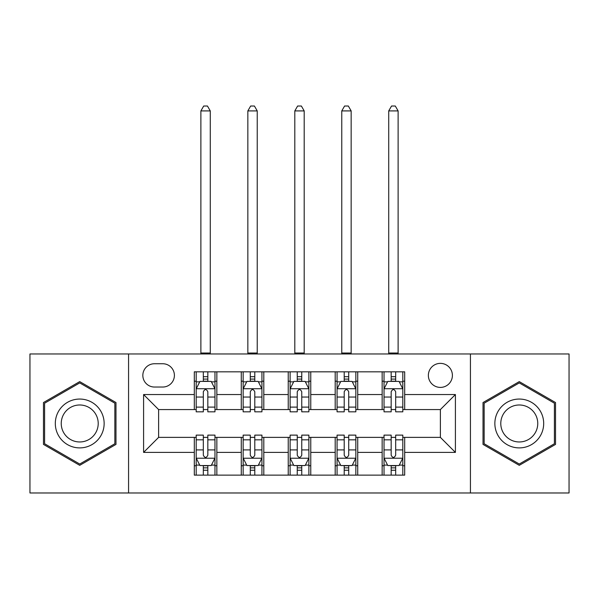 <?xml version="1.0" encoding="UTF-8"?>
<svg xmlns="http://www.w3.org/2000/svg" width="599" height="599" viewBox="0 0 599 599"><rect width="100%" height="100%" fill="white"/><g stroke="black" fill="none" stroke-linecap="round" stroke-linejoin="round"><path stroke-width="0.9" d="M440.377 363.368A12.025 12.025 0 0 0 428.36 375.386A12.025 12.025 0 0 0 440.377 387.411A12.025 12.025 0 0 0 452.402 375.386A12.025 12.025 0 0 0 440.377 363.368M470.432 492.977L569.05 492.977L569.05 353.972L470.432 353.972L470.432 492.977L128.568 492.977L128.568 353.972L29.95 353.972L29.95 492.977L128.568 492.977M154.49 387.036L162.756 387.036A11.643 11.643 0 0 0 174.399 375.386A11.643 11.643 0 0 0 162.756 363.743L154.49 363.743A11.643 11.643 0 0 0 142.839 375.386A11.643 11.643 0 0 0 154.49 387.036M470.432 353.972L128.568 353.972M194.308 452.402L143.595 452.402L143.595 394.546L194.308 394.546L194.308 409.574L158.623 409.574L158.623 437.375L194.308 437.375L194.308 475.127L404.692 475.127L404.692 437.375L440.377 437.375L440.377 409.574L404.692 409.574L404.692 394.546L455.405 394.546L455.405 452.402L404.692 452.402M404.692 394.546L404.692 371.822L194.308 371.822L194.308 394.546M382.147 371.822L382.147 409.574L384.026 409.574M391.169 409.574L395.677 409.574M402.813 409.574L404.692 409.574M382.147 409.574L355.851 409.574M335.193 371.822L335.193 409.574L337.065 409.574M344.208 409.574L348.715 409.574M335.193 409.574L308.889 409.574M288.231 371.822L288.231 409.574L290.111 409.574M297.246 409.574L301.754 409.574M288.231 409.574L261.935 409.574M241.27 371.822L241.27 409.574L243.149 409.574M250.285 409.574L254.792 409.574M241.27 409.574L214.974 409.574M194.308 409.574L196.187 409.574M203.323 409.574L207.831 409.574M194.308 437.375L196.187 437.375M203.323 437.375L207.831 437.375M214.974 437.375L216.853 437.375L216.853 475.127M243.149 437.375L216.853 437.375M250.285 437.375L254.792 437.375M261.935 437.375L263.807 437.375L263.807 475.127M290.111 437.375L263.807 437.375M297.246 437.375L301.754 437.375M308.889 437.375L310.769 437.375L310.769 475.127M337.065 437.375L310.769 437.375M344.208 437.375L348.715 437.375M355.851 437.375L357.73 437.375L357.73 475.127M384.026 437.375L357.73 437.375M391.169 437.375L395.677 437.375M402.813 437.375L404.692 437.375M216.853 371.822L216.853 409.574M194.308 381.211L196.187 381.211M203.323 381.211L207.831 381.211M214.974 381.211L216.853 381.211M194.308 465.737L196.187 465.737M203.323 465.737L207.831 465.737M214.974 465.737L216.853 465.737M241.27 437.375L241.27 475.127M263.807 371.822L263.807 409.574M241.27 381.211L243.149 381.211M250.285 381.211L254.792 381.211M261.935 381.211L263.807 381.211M241.27 465.737L243.149 465.737M250.285 465.737L254.792 465.737M261.935 465.737L263.807 465.737M288.231 437.375L288.231 475.127M288.231 465.737L290.111 465.737M297.246 465.737L301.754 465.737M308.889 465.737L310.769 465.737M310.769 371.822L310.769 409.574M288.231 381.211L290.111 381.211M297.246 381.211L301.754 381.211M308.889 381.211L310.769 381.211M335.193 437.375L335.193 475.127M335.193 465.737L337.065 465.737M344.208 465.737L348.715 465.737M355.851 465.737L357.73 465.737M357.73 371.822L357.73 409.574M335.193 381.211L337.065 381.211M344.208 381.211L348.715 381.211M355.851 381.211L357.73 381.211M382.147 437.375L382.147 475.127M382.147 465.737L384.026 465.737M391.169 465.737L395.677 465.737M402.813 465.737L404.692 465.737M382.147 381.211L384.026 381.211M391.169 381.211L395.677 381.211M402.813 381.211L404.692 381.211M158.623 409.574L143.595 394.546M158.623 437.375L143.595 452.402M455.405 394.546L440.377 409.574M455.405 452.402L440.377 437.375M79.727 465.333L115.981 444.406L115.981 402.543L79.727 381.615L43.472 402.543L43.472 444.406L79.727 465.333M555.528 402.543L519.273 381.615L483.019 402.543L483.019 444.406L519.273 465.333L555.528 444.406L555.528 402.543M207.831 376.704L203.323 376.704M214.974 407.118L207.831 407.118L207.831 411.827L214.974 411.827L214.974 388.908L211.215 381.398L199.946 381.398L196.187 388.908L196.187 411.827L203.323 411.827L203.323 407.118L196.187 407.118M196.187 388.908L196.187 371.822M214.974 388.908L214.974 371.822M203.323 381.398L203.323 371.822M207.831 371.822L207.831 381.398M207.831 407.118L207.831 391.731C206.333 388.833 204.828 388.833 203.323 391.731L203.323 407.118M200.882 353.972L200.882 110.912L210.279 110.912L207.456 106.023L203.705 106.023L200.882 110.912M210.279 353.972L210.279 110.912M203.323 470.245L207.831 470.245M196.187 439.831L203.323 439.831L203.323 435.121L196.187 435.121L196.187 458.04L199.946 465.55L211.215 465.55L214.974 458.04L214.974 435.121L207.831 435.121L207.831 439.831L214.974 439.831M214.974 458.04L214.974 475.127M196.187 458.04L196.187 475.127M207.831 465.55L207.831 475.127M203.323 475.127L203.323 465.55M203.323 439.831L203.323 455.218C204.828 458.115 206.333 458.115 207.831 455.218L207.831 439.831M254.792 376.704L250.285 376.704M261.935 407.118L254.792 407.118L254.792 411.827L261.935 411.827L261.935 388.908L258.176 381.398L246.908 381.398L243.149 388.908L243.149 411.827L250.285 411.827L250.285 407.118L243.149 407.118M243.149 388.908L243.149 371.822M261.935 388.908L261.935 371.822M250.285 381.398L250.285 371.822M254.792 371.822L254.792 381.398M254.792 407.118L254.792 391.731C253.295 388.833 251.79 388.833 250.285 391.731L250.285 407.118M247.844 353.972L247.844 110.912L257.233 110.912L254.418 106.023L250.659 106.023L247.844 110.912M257.233 353.972L257.233 110.912M301.754 376.704L297.246 376.704M308.889 407.118L301.754 407.118L301.754 411.827L308.889 411.827L308.889 388.908L305.138 381.398L293.862 381.398L290.111 388.908L290.111 411.827L297.246 411.827L297.246 407.118L290.111 407.118M290.111 388.908L290.111 371.822M308.889 388.908L308.889 371.822M297.246 381.398L297.246 371.822M301.754 371.822L301.754 381.398M301.754 407.118L301.754 391.731C300.256 388.833 298.751 388.833 297.246 391.731L297.246 407.118M294.805 353.972L294.805 110.912L304.195 110.912L301.379 106.023L297.621 106.023L294.805 110.912M304.195 353.972L304.195 110.912M348.715 376.704L344.208 376.704M355.851 407.118L348.715 407.118L348.715 411.827L355.851 411.827L355.851 388.908L352.092 381.398L340.824 381.398L337.065 388.908L337.065 411.827L344.208 411.827L344.208 407.118L337.065 407.118M337.065 388.908L337.065 371.822M355.851 388.908L355.851 371.822M344.208 381.398L344.208 371.822M348.715 371.822L348.715 381.398M348.715 407.118L348.715 391.731C347.21 388.833 345.713 388.833 344.208 391.731L344.208 407.118M341.767 353.972L341.767 110.912L351.156 110.912L348.341 106.023L344.582 106.023L341.767 110.912M351.156 353.972L351.156 110.912M250.285 470.245L254.792 470.245M243.149 439.831L250.285 439.831L250.285 435.121L243.149 435.121L243.149 458.04L246.908 465.55L258.176 465.55L261.935 458.04L261.935 435.121L254.792 435.121L254.792 439.831L261.935 439.831M261.935 458.04L261.935 475.127M243.149 458.04L243.149 475.127M254.792 465.55L254.792 475.127M250.285 475.127L250.285 465.55M250.285 439.831L250.285 455.218C251.79 458.115 253.287 458.115 254.792 455.218L254.792 439.831M297.246 470.245L301.754 470.245M290.111 439.831L297.246 439.831L297.246 435.121L290.111 435.121L290.111 458.04L293.862 465.55L305.138 465.55L308.889 458.04L308.889 435.121L301.754 435.121L301.754 439.831L308.889 439.831M308.889 458.04L308.889 475.127M290.111 458.04L290.111 475.127M301.754 465.55L301.754 475.127M297.246 475.127L297.246 465.55M297.246 439.831L297.246 455.218C298.744 458.115 300.249 458.115 301.754 455.218L301.754 439.831M344.208 470.245L348.715 470.245M337.065 439.831L344.208 439.831L344.208 435.121L337.065 435.121L337.065 458.04L340.824 465.55L352.092 465.55L355.851 458.04L355.851 435.121L348.715 435.121L348.715 439.831L355.851 439.831M355.851 458.04L355.851 475.127M337.065 458.04L337.065 475.127M348.715 465.55L348.715 475.127M344.208 475.127L344.208 465.55M344.208 439.831L344.208 455.218C345.705 458.115 347.21 458.115 348.715 455.218L348.715 439.831M395.677 376.704L391.169 376.704M402.813 407.118L395.677 407.118L395.677 411.827L402.813 411.827L402.813 388.908L399.054 381.398L387.785 381.398L384.026 388.908L384.026 411.827L391.169 411.827L391.169 407.118L384.026 407.118M384.026 388.908L384.026 371.822M402.813 388.908L402.813 371.822M391.169 381.398L391.169 371.822M395.677 371.822L395.677 381.398M395.677 407.118L395.677 391.731C394.172 388.833 392.667 388.833 391.169 391.731L391.169 407.118M388.721 353.972L388.721 110.912L398.118 110.912L395.295 106.023L391.544 106.023L388.721 110.912M398.118 353.972L398.118 110.912M391.169 470.245L395.677 470.245M384.026 439.831L391.169 439.831L391.169 435.121L384.026 435.121L384.026 458.04L387.785 465.55L399.054 465.55L402.813 458.04L402.813 435.121L395.677 435.121L395.677 439.831L402.813 439.831M402.813 458.04L402.813 475.127M384.026 458.04L384.026 475.127M395.677 465.55L395.677 475.127M391.169 475.127L391.169 465.55M391.169 439.831L391.169 455.218C392.667 458.115 394.172 458.115 395.677 455.218L395.677 439.831M100.872 411.266A24.417 24.417 0 0 0 67.515 402.326A24.417 24.417 0 0 0 58.582 435.683A24.417 24.417 0 0 0 91.939 444.623A24.417 24.417 0 0 0 100.872 411.266M95.735 414.231A18.487 18.487 0 0 0 70.48 407.462A18.487 18.487 0 0 0 63.719 432.718A18.487 18.487 0 0 0 88.974 439.486A18.487 18.487 0 0 0 95.735 414.231M79.727 464.038L44.603 443.754L44.603 403.194L79.727 382.911L114.851 403.194L114.851 443.754L79.727 464.038M519.273 447.895A24.417 24.417 0 0 0 543.69 423.471A24.417 24.417 0 0 0 519.273 399.054A24.417 24.417 0 0 0 494.856 423.471A24.417 24.417 0 0 0 519.273 447.895M519.273 441.965A18.487 18.487 0 0 0 537.76 423.471A18.487 18.487 0 0 0 519.273 404.984A18.487 18.487 0 0 0 500.786 423.471A18.487 18.487 0 0 0 519.273 441.965M484.149 403.194L519.273 382.911L554.397 403.194L554.397 443.754L519.273 464.038L484.149 443.754L484.149 403.194M241.27 452.402L216.853 452.402M241.27 394.546L216.853 394.546M288.231 394.546L263.807 394.546M288.231 452.402L263.807 452.402M335.193 394.546L310.769 394.546M335.193 452.402L310.769 452.402M382.147 394.546L357.73 394.546M382.147 452.402L357.73 452.402M214.876 388.721L196.285 388.721M196.187 381.848L199.722 381.848M211.44 381.848L214.974 381.848M203.323 397.047L196.187 397.047M214.974 397.047L207.831 397.047M207.831 379.092L203.323 379.092M200.882 353.036L210.279 353.036M196.285 458.228L214.876 458.228M214.974 465.101L211.44 465.101M199.722 465.101L196.187 465.101M207.831 449.901L214.974 449.901M196.187 449.901L203.323 449.901M203.323 467.856L207.831 467.856M261.838 388.721L243.239 388.721M243.149 381.848L246.683 381.848M258.401 381.848L261.935 381.848M250.285 397.047L243.149 397.047M261.935 397.047L254.792 397.047M254.792 379.092L250.285 379.092M247.844 353.036L257.233 353.036M308.799 388.721L290.201 388.721M290.111 381.848L293.637 381.848M305.363 381.848L308.889 381.848M297.246 397.047L290.111 397.047M308.889 397.047L301.754 397.047M301.754 379.092L297.246 379.092M294.805 353.036L304.195 353.036M355.761 388.721L337.162 388.721M337.065 381.848L340.599 381.848M352.317 381.848L355.851 381.848M344.208 397.047L337.065 397.047M355.851 397.047L348.715 397.047M348.715 379.092L344.208 379.092M341.767 353.036L351.156 353.036M243.239 458.228L261.838 458.228M261.935 465.101L258.401 465.101M246.683 465.101L243.149 465.101M254.792 449.901L261.935 449.901M243.149 449.901L250.285 449.901M250.285 467.856L254.792 467.856M290.201 458.228L308.799 458.228M308.889 465.101L305.363 465.101M293.637 465.101L290.111 465.101M301.754 449.901L308.889 449.901M290.111 449.901L297.246 449.901M297.246 467.856L301.754 467.856M337.162 458.228L355.761 458.228M355.851 465.101L352.317 465.101M340.599 465.101L337.065 465.101M348.715 449.901L355.851 449.901M337.065 449.901L344.208 449.901M344.208 467.856L348.715 467.856M402.715 388.721L384.124 388.721M384.026 381.848L387.56 381.848M399.278 381.848L402.813 381.848M391.169 397.047L384.026 397.047M402.813 397.047L395.677 397.047M395.677 379.092L391.169 379.092M388.721 353.036L398.118 353.036M384.124 458.228L402.715 458.228M402.813 465.101L399.278 465.101M387.56 465.101L384.026 465.101M395.677 449.901L402.813 449.901M384.026 449.901L391.169 449.901M391.169 467.856L395.677 467.856"/></g></svg>
